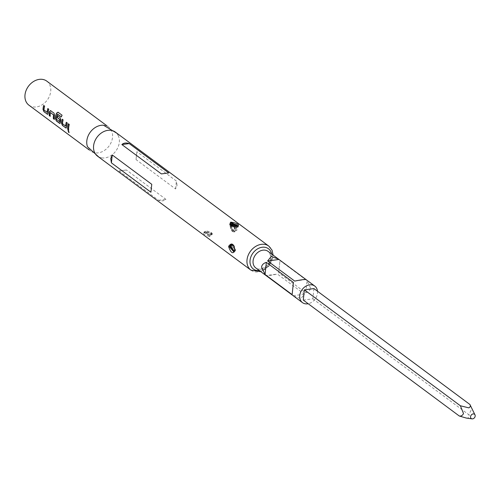 <?xml version="1.0" encoding="UTF-8"?>
<svg xmlns="http://www.w3.org/2000/svg" width="500" height="500" viewBox="0 0 500 500"><rect width="100%" height="100%" fill="white"/><g stroke="black" fill="none" stroke-linecap="round" stroke-linejoin="round"><path stroke-width="0.38" stroke-dasharray="2.5 1.88" d="M68.925 132.463L68.463 130.562L68.1 130.531M103.519 125.231A14.975 11.669 -53.4 0 1 108.606 127.069A14.975 11.669 -53.4 0 1 112.531 137.387A14.975 11.669 -53.4 0 1 104.081 150.669A14.975 11.669 -53.4 0 1 90.744 151.106A14.975 11.669 -53.4 0 1 87.519 146.769M46.788 81.131A14.975 11.669 -53.4 0 1 50.712 91.45A14.975 11.669 -53.4 0 1 42.263 104.731A14.975 11.669 -53.4 0 1 28.925 105.169M115.375 132.1A14.975 11.669 -53.4 0 1 118.606 136.438A14.975 11.669 -53.4 0 1 119.3 142.419A14.975 11.669 -53.4 0 1 102.6 157.975A14.975 11.669 -53.4 0 1 97.513 156.137M236.9 229.8C235.162 223.713 233.231 221.938 231.1 224.481L230.944 225.369C231.431 231.625 233.344 233.4 236.681 230.694L236.9 229.8M177.062 185.338L176.4 181.05L136.881 151.688L136.037 159.581L175.556 188.95L177.062 185.338M230.875 224.931A0.537 0.35 15.5 0 0 231.156 224.719L231.231 228.325C232.638 231.05 233.7 232.119 234.419 231.544L230.75 225.631L231.806 223.837L236.169 229.656L235.987 230.362L234.15 231.581L235.55 229.737L231.537 223.875L230.138 225.719L234.15 231.581C233.869 229.862 232.344 235.644 229.981 225.312L230.031 225.525C232.394 223.538 233.956 225.044 234.731 230.05C232.369 232.037 230.806 230.525 230.031 225.525M230.531 224.95L236.1 227.756C230.819 226.287 228.8 225.131 230.05 224.281L230.087 223.912L236.925 226.731L238.281 226.119L236.856 227.387L230.05 224.281L231.438 223.369M234.062 252.138L234.881 249.862L231.188 244.462L235.463 250.294L234.062 252.138L235.35 250.875M230.156 245.694L231.438 244.431C231.725 246.15 233.25 240.369 235.619 250.7L232.887 245.05M119.05 170.963L158.569 200.325C161.669 201.306 164.119 200.981 165.931 199.35L126.412 169.988L119.05 170.963L126.412 169.988M209.862 236.588L205.869 232.056C201.675 233.05 203.006 234.562 209.862 236.588L209.85 235.875L203.85 232.463L205.987 231.775L212.044 234.656L210.619 235.869L209.85 235.875M210.694 235.212L212.081 234.3L205.894 231.144L203.888 232.094L210.694 235.212M209.988 234.544C204.769 233.494 203.469 232.269 206.081 230.863C211.306 231.906 212.606 233.137 209.988 234.544L210.069 235.25M305.931 279.513L294.7 281.087M317.481 291.225A10.312 8.031 -53.4 0 1 317.462 293.169A10.312 8.031 -53.4 0 1 308.188 303.731M310.512 288.006L307.038 280.663L279.962 260.544L278.663 272.681L305.738 292.8C308.631 291.869 310.225 290.269 310.512 288.006M313.931 288.587L312.838 298.825L303.288 300.087M312.838 298.825L468.825 414.738L472.013 408.406M466.262 418.056L467.731 418.1C469.288 417.206 469.65 416.081 468.825 414.738M293.694 296.1L300.875 298.631L304.469 294.181L277.394 274.062C270.587 275.413 266.812 275.912 266.069 275.562L277.394 274.062M234.344 251.55L235.562 250.487M236.044 227.719L237.512 226.356M278.663 272.681L279.962 260.544M305.738 292.8L307.038 280.663M293.144 295.681L304.469 294.181M168.756 172.938L161.388 173.912M158.569 200.325L165.931 199.35M175.556 188.95L176.4 181.05M136.037 159.581L136.881 151.688M68.656 129.913L68.825 130.037A14.794 11.525 -53.4 0 1 68.856 127.306A14.794 11.525 -53.4 0 1 69.425 124.488L69.275 124.469M69.425 124.488L68.475 123.781M65.919 127.881L66.756 126.988A14.794 11.525 -53.4 0 1 66.838 125.806A14.794 11.525 -53.4 0 1 67.406 122.981L66.456 122.281M65.75 126.125L62.625 123.688A14.794 11.525 -53.4 0 1 62.7 122.731A14.794 11.525 -53.4 0 1 63.263 119.906L63.119 119.894M63.263 119.906L62.169 119.188M61.35 116.844L61.469 116.931A14.794 11.525 -53.4 0 1 62.206 115.256L62.075 115.206M62.206 115.256L58.094 112.25M59.763 123.306L60.6 122.406A14.794 11.525 -53.4 0 1 60.675 121.231A14.794 11.525 -53.4 0 1 60.856 120.013L60.362 117.75L57.494 115.719M59.694 121.625L56.569 119.188A14.794 11.525 -53.4 0 1 56.644 118.231A14.794 11.525 -53.4 0 1 57.613 114.213L57.469 114.181M54.319 119.256L54.488 119.381A14.794 11.525 -53.4 0 1 54.519 116.65A14.794 11.525 -53.4 0 1 54.694 115.438L54.05 113.156M54.2 113.169L50.738 110.694M50.881 110.706L50.506 110.581M50.181 116.181L50.35 116.306A14.794 11.525 -53.4 0 1 50.381 113.581A14.794 11.525 -53.4 0 1 50.519 112.594L50.362 112.6M47.444 114.15L48.281 113.256A14.794 11.525 -53.4 0 1 48.356 112.075A14.794 11.525 -53.4 0 1 48.925 109.25L47.975 108.55M47.269 112.394L44.15 109.956A14.794 11.525 -53.4 0 1 44.219 109A14.794 11.525 -53.4 0 1 44.787 106.175L44.638 106.163M44.787 106.175L43.694 105.456M268.806 246.106A14.975 11.669 -53.4 0 1 272.731 256.419A14.975 11.669 -53.4 0 1 264.281 269.706A14.975 11.669 -53.4 0 1 250.944 270.144M230.25 225.138L231.531 223.875L231.156 224.719A0.537 0.35 15.5 0 0 231.1 224.481M235.987 230.362A0.537 0.312 -157.2 0 1 236.681 230.694M235.438 230.319L234.731 230.05M238.244 226.475C238.569 226.988 237.856 227.413 236.1 227.756L236.231 227.431M271.625 254.013A12.644 9.85 -53.4 0 1 271.756 257.45A12.644 9.85 -53.4 0 1 259.325 270.562M268.081 251.375A10.312 8.031 -53.4 0 1 270.781 258.481A10.312 8.031 -53.4 0 1 264.962 267.631A10.312 8.031 -53.4 0 1 255.781 267.931C260.663 272.156 271.175 263.913 270.506 258.025C270.45 254.294 269.637 252.075 268.081 251.375M90.744 151.106L89.075 149.863M108.606 127.069L106.938 125.825M117.05 133.344L118.606 136.438M236.1 227.756L235.4 227.725M260.794 271.656L268.994 266.131L273.006 256.875L273.094 255.1M212.044 234.656C212.275 233.337 210.231 232.488 205.912 232.1L203.825 232.519L206.025 230.819C211.025 232.062 213.044 233.225 212.081 234.3L212.037 234.662M99.188 157.381L102.6 157.975"/><path stroke-width="0.75" d="M68.463 130.562L69.119 132.556M68.306 130.625L68.781 132.55L68.019 130.544M99.188 157.381L87.519 146.769A14.975 11.669 -53.4 0 1 86.819 140.794A14.975 11.669 -53.4 0 1 103.519 125.231L117.05 133.344M68.675 130.094A14.975 11.669 -53.4 0 1 68.706 127.331A14.975 11.669 -53.4 0 1 69.275 124.469L68.331 123.769A14.975 11.669 -53.4 0 0 67.756 126.625A14.975 11.669 -53.4 0 0 67.725 129.388L68.675 130.094M62.294 119.281A14.794 11.525 -53.4 0 0 61.75 122.025A14.794 11.525 -53.4 0 0 61.675 123.206L62.606 125.419L65.769 127.938L66.6 127.019A14.975 11.669 -53.4 0 1 66.681 125.825A14.975 11.669 -53.4 0 1 67.256 122.969L66.306 122.263A14.975 11.669 -53.4 0 0 65.738 125.125A14.975 11.669 -53.4 0 0 65.662 126.088L62.475 123.719A14.975 11.669 -53.4 0 1 62.544 122.75A14.975 11.669 -53.4 0 1 63.119 119.894L62.169 119.188A14.975 11.669 -53.4 0 0 61.594 122.05A14.975 11.669 -53.4 0 0 61.519 123.244L62.45 125.469L66.2 128.056M58.225 112.3L56.644 113.2A14.794 11.525 -53.4 0 0 55.594 117.45A14.794 11.525 -53.4 0 0 55.512 118.631L56.288 120.894L59.606 123.356L60.444 122.444A14.975 11.669 -53.4 0 1 60.525 121.25A14.975 11.669 -53.4 0 1 60.706 120.019L60.213 117.737L57.494 115.719A14.975 11.669 -53.4 0 0 57.081 117.463L59.819 119.625A14.975 11.669 -53.4 0 0 59.681 120.625A14.975 11.669 -53.4 0 0 59.606 121.587L56.419 119.219A14.975 11.669 -53.4 0 1 56.487 118.25A14.975 11.669 -53.4 0 1 57.469 114.181L61.325 116.9A14.975 11.669 -53.4 0 1 62.075 115.206L57.919 112.156M55.512 118.631L56.444 120.838L60.044 123.481M55.356 118.663A14.975 11.669 -53.4 0 1 55.438 117.469A14.975 11.669 -53.4 0 1 56.506 113.169L58.094 112.25M50.881 110.706L49.612 111.656A14.794 11.525 -53.4 0 0 49.431 112.875A14.794 11.525 -53.4 0 0 49.4 115.606L50.194 116.363A14.975 11.669 -53.4 0 1 50.225 113.6A14.975 11.669 -53.4 0 1 50.362 112.6L53.706 114.963A14.794 11.525 -53.4 0 0 53.569 115.95A14.794 11.525 -53.4 0 0 53.537 118.681L54.331 119.438A14.975 11.669 -53.4 0 1 54.363 116.675A14.975 11.669 -53.4 0 1 54.544 115.444L54.05 113.156L50.406 110.562M53.381 118.731A14.975 11.669 -53.4 0 1 53.412 115.969A14.975 11.669 -53.4 0 1 53.556 114.975L50.45 112.531M49.244 115.656A14.975 11.669 -53.4 0 1 49.275 112.894A14.975 11.669 -53.4 0 1 49.456 111.662L50.738 110.694M43.819 105.55A14.794 11.525 -53.4 0 0 43.269 108.3A14.794 11.525 -53.4 0 0 43.194 109.475L44.125 111.688L47.287 114.206L48.125 113.287A14.975 11.669 -53.4 0 1 48.206 112.094A14.975 11.669 -53.4 0 1 48.775 109.237L47.831 108.531A14.975 11.669 -53.4 0 0 47.256 111.394A14.975 11.669 -53.4 0 0 47.181 112.356L43.994 109.987A14.975 11.669 -53.4 0 1 44.062 109.019A14.975 11.669 -53.4 0 1 44.638 106.163L43.694 105.456A14.975 11.669 -53.4 0 0 43.119 108.319A14.975 11.669 -53.4 0 0 43.038 109.513L43.969 111.737L47.719 114.325M89.075 149.863L28.925 105.169A14.975 11.669 -53.4 0 1 25 94.856A14.975 11.669 -53.4 0 1 33.45 81.569A14.975 11.669 -53.4 0 1 46.788 81.131L106.938 125.825M93.594 145.825A14.975 11.669 -53.4 0 1 102.037 132.537A14.975 11.669 -53.4 0 1 115.375 132.1L268.806 246.106A14.975 11.669 -53.4 0 0 255.469 246.544A14.975 11.669 -53.4 0 0 247.019 259.825A14.975 11.669 -53.4 0 0 250.944 270.144L97.513 156.137A14.975 11.669 -53.4 0 1 93.594 145.825M237.781 226.35C230.963 226.581 228.619 225.169 230.75 222.125C237.438 223.162 239.788 224.569 237.781 226.35A0.537 0.362 78.1 0 0 237.6 226.319L237.6 226.319A0.537 0.362 78.1 0 0 237.456 226.406M129.238 143.575L168.756 172.938L161.388 173.912L121.869 144.55C123.681 142.919 126.137 142.587 129.238 143.575L121.869 144.55M110.738 158.562L112.244 154.95L151.762 184.312L150.919 192.213L111.4 162.85L110.738 158.562M228.694 246.213C231.625 242.362 233.625 243.619 234.694 249.994L234.65 250.637C232.975 254.331 230.987 253.069 228.681 246.85L228.694 246.213M238.287 226.081L231.513 222.706L230.087 223.912C232.031 223.625 224.956 225.181 237.6 226.319L238.281 226.119M234.881 249.862L234.619 249.938C234.556 246.663 233.412 244.838 231.188 244.462L229.419 246.856L234.062 252.138M231.438 223.369L237.2 224.95M237.512 226.356L232.138 224.031L230.531 224.95M233.888 252.15L230.044 246.275L230.156 245.694L230.869 245.963L234.344 251.55M232.887 245.05L230.869 245.963M308.188 303.731A10.312 8.031 -53.4 0 1 302.456 302.613A10.312 8.031 -53.4 0 1 299.756 295.512A10.312 8.031 -53.4 0 1 305.575 286.363A10.312 8.031 -53.4 0 1 314.756 286.062L306.025 279.587C305.281 279.231 301.506 279.731 294.7 281.087L267.625 260.969L271.219 256.512L278.4 259.044L305.931 279.513M314.756 286.062A10.312 8.031 -53.4 0 1 317.481 291.225M261.575 267.144C261.869 264.875 263.463 263.281 266.35 262.344L293.425 282.462L292.131 294.606L265.056 274.488L261.575 267.144M459.281 416L303.288 300.087L304.381 289.856L313.931 288.587L469.919 404.5C470.744 405.85 470.381 406.969 468.825 407.869L460.375 405.769L463.512 413.587C462.463 415.538 461.05 416.344 459.281 416L466.262 418.056L472.05 418.869A2.688 2.094 -53.4 0 1 470.606 416.394A2.688 2.094 -53.4 0 1 473.131 413.919A2.688 2.094 -53.4 0 1 475 414.894A2.688 2.094 -53.4 0 1 472.6 418.869A2.688 2.094 -53.4 0 1 472.05 418.869M304.381 289.856L460.375 405.769M475 414.894L469.919 404.5M266.163 275.631L302.456 302.613M278.95 259.469L267.625 260.969M293.425 282.462L292.131 294.606M266.35 262.344L265.056 274.488M112.244 154.95L111.4 162.85M151.762 184.312L150.919 192.213M68.456 123.856A14.794 11.525 -53.4 0 0 67.912 126.606A14.794 11.525 -53.4 0 0 67.881 129.338L67.725 129.388M67.881 129.338L68.656 129.913M66.431 122.356A14.794 11.525 -53.4 0 0 65.888 125.1A14.794 11.525 -53.4 0 0 65.819 126.056L65.662 126.088M65.919 127.881L66.287 128.012M59.538 121.656L59.763 121.556A14.794 11.525 -53.4 0 1 59.831 120.6A14.794 11.525 -53.4 0 1 59.969 119.619L59.819 119.625M59.763 123.306L60.131 123.431M59.969 119.619L57.231 117.456A14.794 11.525 -53.4 0 1 57.619 115.806M61.35 116.844L57.575 114.113M49.4 115.606L50.181 116.181M53.537 118.681L54.319 119.256M47.956 108.625A14.794 11.525 -53.4 0 0 47.413 111.369A14.794 11.525 -53.4 0 0 47.337 112.325L47.181 112.356M47.444 114.15L47.806 114.281M231.081 222.8A0.537 0.344 -107.7 0 0 230.75 222.125M233.794 252.175L234.694 249.994M229.419 246.856L228.681 246.85M232.138 224.031L232.056 223.325M259.325 270.562A12.644 9.85 -53.4 0 1 250.05 260.325A12.644 9.85 -53.4 0 1 260.475 247.606A12.644 9.85 -53.4 0 1 271.625 254.013M266.1 275.6L255.781 267.931A10.312 8.031 -53.4 0 1 253.081 260.825A10.312 8.031 -53.4 0 1 258.894 251.675A10.312 8.031 -53.4 0 1 268.081 251.375L278.4 259.044M273.094 255.1L272.05 250.194L268.806 246.106M260.794 271.656L250.944 270.144"/></g></svg>
